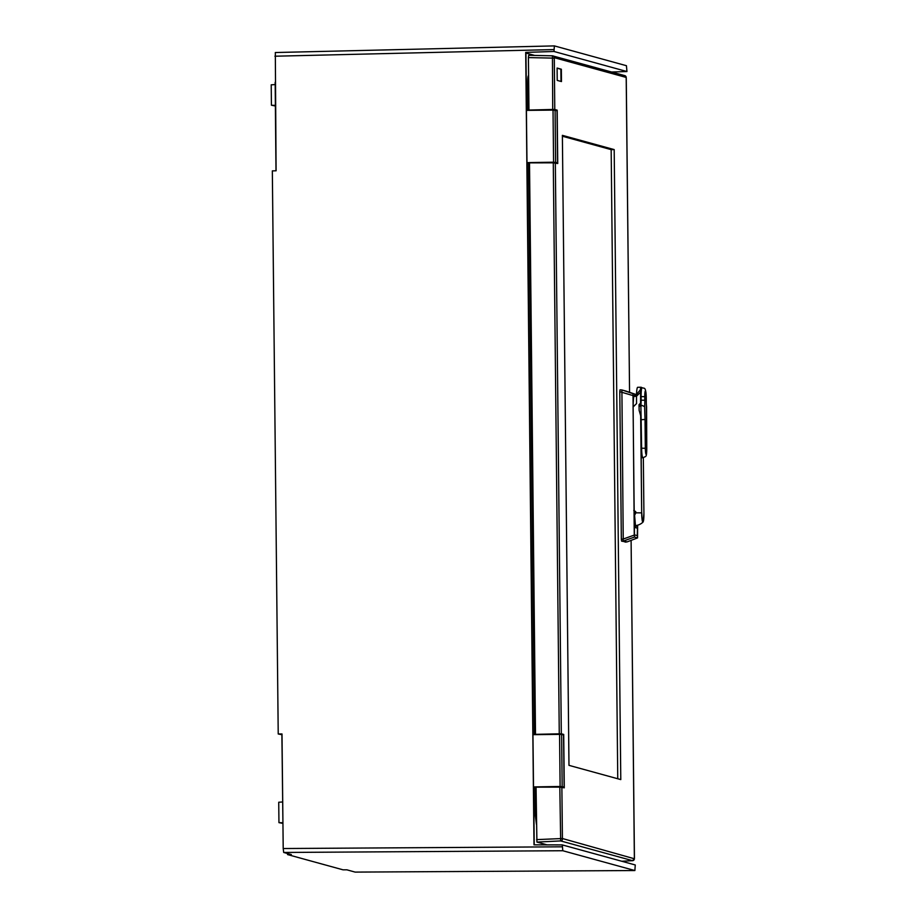<?xml version="1.0" encoding="UTF-8"?>
<svg xmlns="http://www.w3.org/2000/svg" width="918" height="918" viewBox="0 0 918 918"><rect width="100%" height="100%" fill="white"/><g stroke="black" fill="none" stroke-linecap="round" stroke-linejoin="round"><path stroke-width="1.38" d="M355.197 872.1L634.877 870.539L635.256 864.963L562.286 844.904L562.803 850.734L634.854 870.539L355.151 872.1L346.843 869.816L343.057 869.828L287.552 854.578L287.541 853.51M626.948 71.535L553.979 51.477L554.38 45.9L626.432 65.706L626.948 71.535L611.64 72.017M275.171 82.322L275.985 170.794M282.951 824.582L281.895 734.71L278.223 733.975L272.336 170.886L276.1 170.794L275.32 52.533L554.334 45.9L275.308 52.533M275.09 84.559L271.212 84.835L271.43 105.237L275.308 105.375M271.43 105.237L275.308 105.972M282.824 823.377L278.946 822.643L278.728 802.24L282.595 801.976M278.946 822.643L282.813 822.792M525.957 53.049L534.609 55.424M525.945 52.475L526.553 110.378L525.704 52.395L553.979 51.477M534.494 734.652L528.516 163.599L529.525 163.588M527.104 163.22L528.516 163.599M533.645 787.506L535.056 787.896L535.343 815.815L536.445 824.307M528.55 75.483L528.607 75.483C527.965 75.735 527.666 78.386 527.678 83.423L527.953 110.367M535.056 787.896L536.066 787.874M560.542 787.116L564.122 787.047L560.106 786.474L533.507 786.921L534.23 844.835L533.645 786.955M553.347 786.864L558.155 786.772L553.347 786.864M560.106 786.474L559.567 734.389L561.621 734.434L563.572 734.974L564.122 787.047M559.567 734.389L532.956 734.664L533.507 786.921M562.286 844.904L534.001 844.835L525.704 52.395M527.081 162.658L533.071 734.664L526.416 110.378L553.026 110.103L553.577 162.188L557.582 162.75L557.031 110.688L553.026 110.103M287.552 854.578L291.327 854.555L283.696 852.455L283.203 848.53L281.998 733.952L278.223 733.975M551.626 162.486L546.807 162.566L551.626 162.486M554.002 162.83L557.582 162.75M553.577 162.188L526.966 162.624M626.26 77.938L629.564 392.307L626.191 77.445L554.288 57.685L554.77 109.483L557.18 110.137L557.731 163.542L553.279 162.83L529.514 162.876L535.504 734.343L546.313 734.526M554.242 58.144L528.412 57.593L528.676 55.298L552.441 55.814L552.728 109.46L528.963 110.045L539.784 110.24M528.412 57.593L528.963 110.045M555.333 162.888L561.311 733.769L563.709 734.434L564.272 787.828L559.819 787.116L536.055 787.174L536.915 842.081L547.071 844.87M561.311 733.769L535.504 734.343M554.77 109.483L552.728 109.46M561.472 81.564L561.346 69.217L557.1 68.047L557.226 80.405L561.472 81.564M620.786 779.589L614.188 149.588L562.378 135.348L568.976 765.348L620.786 779.589M559.819 787.116L560.668 840.922L632.605 860.682L621.738 861.245L632.571 860.682A1.905 1.882 105.4 0 0 634.372 858.766L631.102 540.381L634.441 858.307L632.594 860.694M617.757 778.751L611.17 149.634L562.39 136.231M555.241 110.194L557.18 110.137M563.709 734.434L561.782 734.48M614.188 149.588L611.17 149.634M561.001 81.438L560.864 69.229L557.1 68.184M634.212 514.791L636.082 512.829L641.682 512.852A9.008 1.079 89.2 0 0 641.682 513.024A9.008 1.079 89.2 0 0 643.013 522.09L643.013 522.09A9.008 1.079 89.2 0 0 643.231 521.676M633.099 406.984L636.553 403.553L636.495 394.533A11.888 1.423 89.2 0 1 637.712 387.293L641.2 387.235A11.888 1.423 89.2 0 0 641.2 387.235A11.888 1.423 89.2 0 0 640.362 389.76L636.495 394.533M636.484 396.255L640.42 392.376L640.672 389.989A11.601 1.388 -90.8 0 1 641.533 387.522A11.601 1.388 -90.8 0 1 641.705 387.66M634.005 510.901L636.082 512.829M634.166 511.487A1.951 1.939 105.4 0 1 635.141 511.2M635.508 511.475A1.951 1.939 -74.6 0 0 634.177 512.692M634.189 514.103A1.951 1.939 -74.6 0 0 634.613 514.734M635.118 514.528A1.951 1.939 105.4 0 1 635.841 511.911M640.925 404.907A6.655 0.803 -90.8 0 0 641.12 400.168L641.085 396.622A9.272 1.113 -90.8 0 1 642.061 387.66L641.59 387.66A9.272 1.113 89.2 0 0 640.615 396.622L644.792 396.679L644.826 400.237A9.983 1.205 89.2 0 1 644.608 406.582L641.98 405.435L640.89 406.181L641.625 448.214L645.331 448.282L645.033 419.469L640.856 419.721L640.73 415.865L639.135 410.38L639.031 404.93L641.98 405.435M644.826 400.237L640.649 400.179L640.615 396.622M640.649 400.179A6.655 0.803 -90.8 0 1 640.592 403.128L639.077 404.586A6.655 0.803 -90.8 0 1 639.031 404.93M641.154 448.225L641.625 448.214A9.272 1.113 89.2 0 0 642.875 457.795L642.405 457.795A9.272 1.113 89.2 0 1 641.154 448.225L640.856 419.721M645.331 448.282A5.944 0.711 -90.8 0 0 646.1 454.41A5.944 0.711 -90.8 0 0 646.765 448.753A5.944 0.711 89.2 0 0 646.765 448.673L646.456 419.962M645.48 394.499L645.434 391.275L645.48 394.499M646.582 406.869L646.765 448.673C646.479 457.841 646.398 455.89 642.875 457.795M621.589 541.127L626.409 541.999L621.589 541.127L621.337 539.176L619.788 391.688L619.994 389.863L621.36 389.909M622.932 541.046L623.23 539.038L621.337 539.176M637.631 525.188L637.551 537.902L627.04 541.918L623.471 540.943M627.281 541.838L637.562 537.902L634.51 537.064L634.269 535.091L633.007 393.673L622.415 390.104L633.007 393.673M621.899 389.966L623.23 539.038L634.269 535.091M636.289 396.473L636.048 394.51L625.858 391.057M637.471 528.114L637.551 535.722L634.453 534.873L634.372 527.265L637.471 528.114L637.264 535.642M634.372 527.345L637.184 528.125M633.776 510.431L634.166 510.362A13.3 1.595 89.2 0 0 635.922 526.542A13.3 1.595 89.2 0 0 636.587 525.429M536.353 815.746L535.343 815.815M528.688 83.458L527.678 83.423M562.16 786.508L561.621 734.434M562.803 850.734L283.696 852.455M562.309 846.809L283.203 848.53M553.956 49.572L274.907 56.216M555.08 110.149L555.62 162.211M553.279 162.83L559.269 733.757M561.873 787.174L562.413 838.513L536.605 839.626M554.288 57.685A1.905 1.882 -74.6 0 0 552.911 55.883L552.911 55.883A1.905 1.882 -74.6 0 0 552.452 55.814L528.665 55.298M562.413 838.513L634.372 858.766M626.191 77.445A1.905 1.882 -74.6 0 0 624.814 75.643L552.441 55.814M626.271 77.95L624.814 75.643M562.47 838.995A1.905 1.882 105.4 0 1 560.668 840.922L536.915 842.081M640.798 418.011L641.682 512.852L640.661 415.602M640.534 403.22L640.672 389.989M640.638 402.176L640.534 392.388M635.382 525.589A12.359 12.359 0 0 0 643.013 522.09L643.92 513.437L643.334 457.761L643.92 513.437A8.801 1.056 -90.8 0 1 642.956 521.94A8.801 1.056 -90.8 0 1 641.797 513.024A8.801 1.056 89.2 0 1 641.797 512.852M645.033 419.469L644.608 406.582M644.792 396.679A5.944 0.711 -90.8 0 1 645.434 390.942A5.944 0.711 -90.8 0 1 646.226 397.001A5.944 0.711 89.2 0 1 646.226 397.069L646.261 400.627A9.983 1.205 89.2 0 0 646.605 407.133M640.89 406.181L638.997 406.204M642.061 387.66C644.149 388.991 645.698 385.675 646.249 397.092L646.49 419.928M623.999 540.817L634.51 537.064M619.788 391.688L632.8 395.52M635.153 396.358A13.07 1.572 89.2 0 0 633.099 407.821L633.099 407.821C633.42 392.479 634.476 396.094 634.166 395.612L634.017 395.658M634.166 510.351L633.099 407.821L634.177 510.362L635.497 526.083M634.12 395.681A12.6 1.515 -90.8 0 1 634.533 396.369M636.484 396.335L633.868 396.381M621.429 389.909L619.994 389.852M625.686 390.999L622.186 390.035M626.524 541.987L625.078 542.09"/></g></svg>

